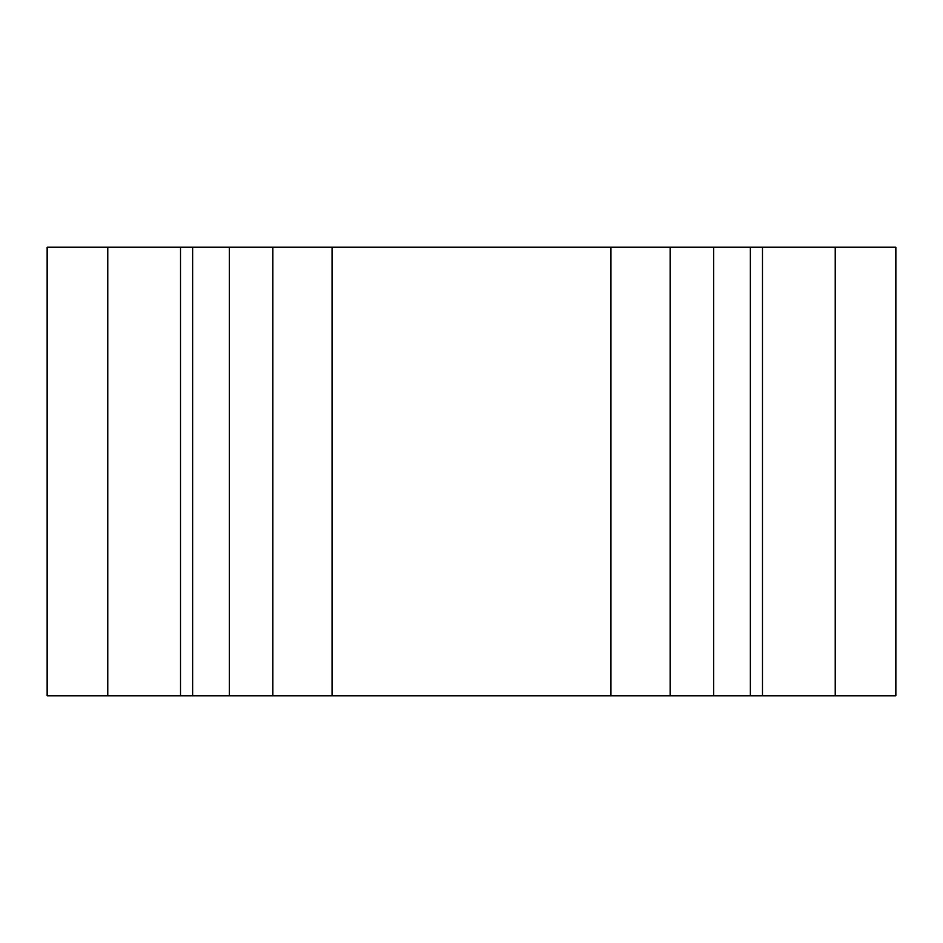 <?xml version="1.0" encoding="UTF-8"?>
<svg xmlns="http://www.w3.org/2000/svg" width="943" height="943" viewBox="0 0 943 943"><rect width="100%" height="100%" fill="white"/><g stroke="black" fill="none" stroke-linecap="round" stroke-linejoin="round"><path stroke-width="1.41" d="M47.15 695.804L47.15 247.196L895.85 247.196L895.85 695.804L47.15 695.804M107.773 695.804L107.773 247.196M180.514 695.804L180.514 247.196M192.643 695.804L192.643 247.196M750.357 695.804L750.357 247.196M762.486 695.804L762.486 247.196M835.227 695.804L835.227 247.196M229.326 695.804L229.326 247.196M272.857 695.804L272.857 247.196M332.066 695.804L332.066 247.196M610.934 695.804L610.934 247.196M670.143 695.804L670.143 247.196M713.674 695.804L713.674 247.196"/></g></svg>
